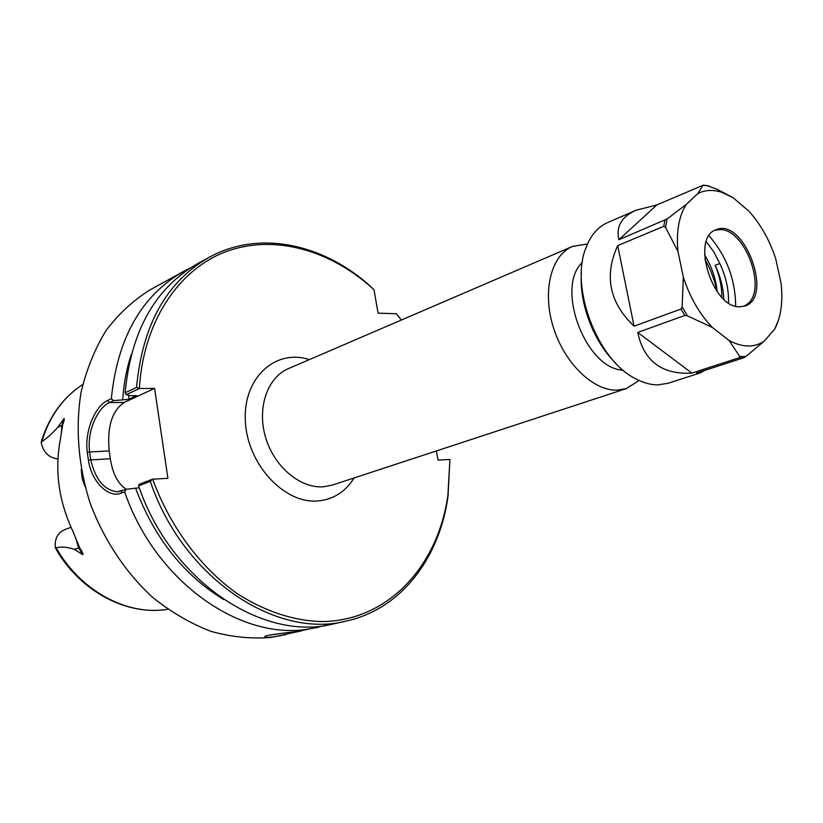 <?xml version="1.0" encoding="UTF-8"?>
<svg xmlns="http://www.w3.org/2000/svg" width="823" height="823" viewBox="0 0 823 823"><rect width="100%" height="100%" fill="white"/><g stroke="black" fill="none" stroke-linecap="round" stroke-linejoin="round"><path stroke-width="1.23" d="M587.468 243.989L572.489 246.416C551.225 255.223 542.059 290.848 553.169 326.762C564.074 362.727 592.869 390.791 616.828 390.153L626.293 388.6L639.121 380.504M139.334 388.538L139.406 388.518C143.13 322.523 177.912 270.551 224.309 252.301C270.942 234.195 325.62 248.351 368.231 284.604L373.981 289.706L367.665 283.781C320.775 243.227 258.185 230.101 208.97 257.424C166.483 281.795 142.348 325.116 136.556 387.396L125.117 392.787L126.197 394.701L139.334 388.538L136.556 387.396M139.406 388.518L154.59 388.374L167.913 478.328L152.605 479.161L139.18 484.336L138.583 485.848L150.29 481.362L152.605 479.161M150.29 481.362C182.994 578.271 276.415 639.502 346.524 620.995C401.501 608.886 439.729 557.613 448.031 496.187L449.903 459.491L447.907 495.199C438.206 565.092 389.238 620.244 322.986 621.581C294.181 621.026 265.603 611.726 237.25 593.681C200.617 567.726 169.929 526.566 152.677 479.151M449.893 459.481L438.021 460.098L436.385 450.942M401.357 320.034L396.377 313.738L401.274 320.065M396.377 313.738L378.076 313.193L373.981 289.706M582.303 262.424C554.99 287.577 585.925 369.332 623.052 370.103M139.272 487.782L126.258 489.304L117.288 491.794C104.284 490.323 95.406 479.593 90.664 459.594L89.563 451.693C86.775 430.635 98.06 407.591 109.284 402.632L113.553 400.626L128.604 399.35L136.639 395.626L130.744 395.709L126.197 394.701M223.846 599.607C183.724 575.164 154.271 537.954 135.507 487.998M154.59 388.374L124.324 402.385C112.041 410.605 106.99 426.787 109.192 450.911L110.303 458.75C112.772 474.038 118.142 484.212 126.423 489.284M113.553 400.626L111.321 398.723L107.648 400.462C95.921 405.677 84.316 429.925 87.269 452.115L88.38 460.088C91.59 482.473 108.965 498.172 120.888 493.296L124.643 491.856L126.258 489.304M122.73 399.443C123.8 383.631 126.608 368.704 131.166 354.662M111.321 398.723C117.452 337.955 141.546 295.508 183.611 271.384L190.679 267.794M282.999 633.175L269.337 635.191M81.24 469.367L82.177 478.605L85.139 486.732M41.778 441.612C49.483 416.335 63.134 397.293 82.742 384.495C63.145 397.334 49.421 416.099 41.582 440.778L41.15 442.455L41.778 441.612C46.86 438.371 52.168 433.628 57.692 427.394L64.071 418.506C64.595 418.619 64.153 420.635 62.723 424.575L60.377 439.338C54.483 470.303 58.68 501.032 72.99 531.514L79.625 547.717C82.135 551.523 83.185 553.848 82.794 554.702L74.368 549.394C67.579 547.048 61.478 546.503 56.067 547.748L55.285 547.46L56.828 550.546C81.652 592.293 127.637 615.995 167.799 609.298L164.806 609.709C125.415 614.956 80.088 590.256 56.067 547.748M325.959 625.326L298.451 631.323C289.439 632.455 262.115 635.335 265.016 636.858C265.304 637.547 268.195 637.547 273.709 636.868L301.362 630.902M318.285 627.311L308.471 629.081C240.254 640.685 155.238 581.511 124.643 491.856M285.787 634.574L271.384 637.383C251.622 639.09 231.438 637.064 210.832 631.323C190.329 623.412 170.773 611.942 152.132 596.922C125.333 572.129 103.791 539.662 90.16 503.172C78.298 466.096 75.243 427.621 81.096 392.17C86.538 369.29 94.912 348.674 106.198 330.332C118.924 313.625 133.604 300.097 150.249 289.758L183.611 271.384M71.025 527.306L64.75 529.631C57.744 532.81 54.585 538.756 55.285 547.46M57.908 458.936C48.835 457.783 43.249 452.29 41.15 442.455M208.97 257.424L197.499 263.73C155.136 288.04 131.001 331.062 125.117 392.787M128.604 399.35L128.944 395.307M138.583 485.848C170.937 581.768 263.802 642.279 333.747 623.844L346.524 620.995M717.214 291.702C715.866 278.596 711.638 266.292 704.55 254.801M706.268 241.653L713.747 251.766L719.806 263.525L715.146 265.304C719.631 276.065 721.853 286.702 721.822 297.226M719.806 263.525C725.999 276.713 728.89 289.819 728.489 302.854M715.146 265.304C720.423 276.456 723.314 287.741 723.808 299.171M691.917 373.107C661.929 374.743 643.864 361.174 637.732 332.43L684.767 315.476L687.339 315.806L712.348 327.441L729.127 340.516L739.702 356.441L739.27 357.727L691.917 373.107L637.732 332.43M704.704 370.412L700.157 372.922L696.433 373.086L743.766 357.758L745.936 356.482L764.228 341.164L774.69 329.128L778.63 319.684M774.69 329.128C781.068 316.896 783.177 301.475 781.017 282.855L775.739 258.926C769.639 240.172 760.689 224.247 748.868 211.141L733.046 197.685L717.399 189.413L707.224 185.669M618.875 239.719C615.913 226.479 621.591 216.665 635.922 210.277L656.857 204.927L703.037 185.278L697.77 193.621L686.289 204.413L667.072 218.99L618.875 239.719L656.857 204.927M764.228 341.164C754.28 347.81 742.583 347.594 729.127 340.516M697.77 193.621C705.013 189.887 713.057 189.465 721.894 192.345L733.046 197.685M677.967 251.478L683.327 277.032L682.164 306.845L681.043 309.026L634.06 326.175C609.37 302.638 603.917 275.777 617.703 245.604L663.77 226.315L665.55 227.333L677.967 251.478C676.125 231.716 678.903 216.027 686.289 204.413M712.348 327.441C699.55 314.077 689.869 297.268 683.327 277.032M739.558 306.814C712.132 307.884 690.734 237.353 716.041 229.782C743.725 216.871 774.186 297.391 744.897 306.043L739.558 306.814M634.06 326.175L617.703 245.604M700.157 372.922L668.214 383.24L658.133 384.866C650.756 384.927 643.123 382.818 635.243 378.559C597.251 359.774 569.814 287.248 585.853 248.011C590.554 235.44 597.755 226.994 607.467 222.673L635.922 210.277M615.532 362.974C593.63 341.833 578.97 303.09 581.398 272.742M704.817 259.173C710.609 269.275 714.683 280.036 717.028 291.445M709.015 235.779C726.544 255.984 735.423 279.45 735.659 306.197M715.136 230.183L720.362 229.555C744.702 229.298 766.697 287.433 748.282 303.358L743.941 306.341M626.293 388.6L332.543 485.035L323.285 486.805C300.045 488.502 273.987 466.538 265.51 437.136C256.817 407.776 267.465 377.366 288.482 368.591L572.489 246.416M309.314 359.62C275.684 348.396 242.97 377.695 245.336 420.872C247.044 463.997 284.182 504.077 317.915 500.95C333.418 499.479 345.475 491.815 354.085 477.957M107.648 400.462L109.284 402.632L124.324 402.385M120.888 493.296L121.897 490.981M110.303 458.75L88.38 460.088M109.192 450.911L87.269 452.115M75.623 537.728L78.627 547.912L74.368 549.394M61.283 433.886L61.828 425.46L57.692 427.394M62.723 424.575L61.828 425.46L64.071 418.506M79.625 547.717L78.627 547.912L82.794 554.702M665.55 227.333L667.072 218.99M703.037 185.278L709.303 186.039M745.936 356.482L739.702 356.441M663.77 226.315L664.871 220.307M743.766 357.758L739.27 357.727M684.767 315.476L681.043 309.026M687.339 315.806L682.164 306.845M368.231 284.604L367.665 283.781M447.907 495.199L448.031 496.187M117.668 491.794L118.707 491.732M721.894 192.345L717.399 189.413M708.901 185.895L703.017 185.103"/></g></svg>
